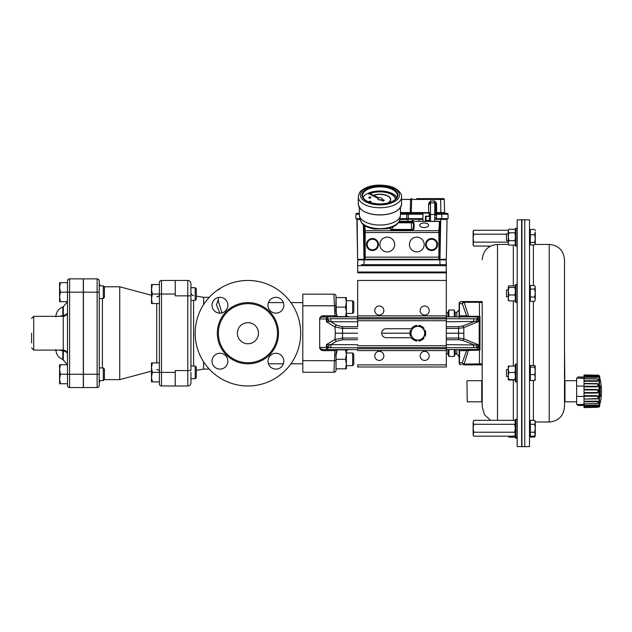 <?xml version="1.0" encoding="UTF-8"?>
<svg xmlns="http://www.w3.org/2000/svg" width="632" height="632" viewBox="0 0 632 632"><rect width="100%" height="100%" fill="white"/><g stroke="black" fill="none" stroke-linecap="round" stroke-linejoin="round"><path stroke-width="0.95" d="M584.521 378.378L576.645 378.062L576.645 404.448L577.806 404.448L577.806 405.499L583.763 405.436M584.031 386.081L576.645 386.081M584.031 396.422L576.645 396.422M584.521 404.132L581.827 404.44L581.827 405.491L577.806 405.491M584.537 405.207L581.827 405.491M581.827 404.44L577.806 404.44M584.537 377.304L581.827 377.012L581.827 378.07M581.827 377.012L577.806 377.012L577.806 378.07M577.806 377.012L583.763 377.067M599.436 406.692L598.931 407.087L598.931 375.424L599.436 375.811L599.436 406.692A60.388 60.388 0 0 0 599.697 405.681L599.942 403.382M599.95 403.342A60.388 55.782 -2.6 0 0 600.179 402.363L600.4 401.747L600.4 402.418A60.388 60.388 0 0 0 600.4 380.093L600.4 380.764L600.179 380.148A60.388 55.782 -177.4 0 0 599.95 379.161L599.697 376.83A60.388 60.388 0 0 0 599.436 375.811M600.179 386.041L600.179 396.469A60.388 23.108 -178.9 0 1 599.95 396.872L599.95 385.639A60.388 23.108 -1.1 0 1 600.179 386.041A0.529 0.482 151.4 0 1 599.705 386.571M589.94 377.264L597.216 377.359L584.031 377.193L584.031 378.647L597.216 378.868L598.465 380.053L597.216 381.349L584.031 381.254L584.031 383.427L597.216 383.6C598.836 384.643 598.836 385.725 597.216 386.839L584.031 386.839L584.031 389.407L597.216 389.502C598.836 390.663 598.836 391.832 597.216 393.009L584.031 393.104L584.031 395.664L597.216 395.664C598.836 396.77 598.836 397.852 597.216 398.911L584.031 399.076L584.031 401.249L597.216 401.162C598.836 402.039 598.836 402.868 597.216 403.643L584.031 403.864L584.031 405.317L597.216 405.144L598.346 405.602L598.069 406.329M597.216 375.179C598.433 375.139 598.433 375.139 597.216 375.179L584.031 374.95L597.216 375.487C598.836 375.408 598.836 375.408 597.216 375.487L584.031 375.266L584.031 375.677L597.216 375.914L598.465 376.617L597.39 377.359L597.216 376.893L584.031 376.712L584.031 377.193M592.856 407.095L584.031 407.237L584.031 405.799L597.216 405.61C598.433 405.997 598.433 406.321 597.216 406.597L584.031 406.826M598.931 407.087L584.031 407.608L597.216 407.016C598.836 407.103 598.836 407.103 597.216 407.016L584.031 407.553L597.216 407.332C598.433 407.363 598.433 407.363 597.216 407.332C598.433 407.363 598.433 407.363 597.216 407.332C598.433 407.363 598.433 407.363 597.216 407.332M597.216 406.597L598.457 405.807M598.212 405.468L597.754 405.223M597.461 405.159L589.94 405.238M584.031 405.317L584.031 405.799M584.031 403.737L584.031 401.826L597.216 401.715C598.433 402.379 598.433 402.987 597.216 403.532L584.031 403.864M584.031 401.249L584.031 401.826M584.031 398.737L584.031 396.248L597.216 396.217C598.433 397.07 598.433 397.86 597.216 398.595L584.031 399.076M584.031 395.664L584.031 396.248M584.031 392.606L584.031 389.905L597.216 389.968C598.433 390.876 598.433 391.729 597.216 392.535L584.031 392.606L584.031 393.104M584.031 389.407L584.031 389.905M584.031 386.263L584.031 383.766L597.216 383.916C598.433 384.738 598.433 385.528 597.216 386.286L584.031 386.263L584.031 386.839M584.031 380.685L584.031 378.773L597.216 378.979C598.433 379.595 598.433 380.203 597.216 380.796L584.031 380.685L584.031 381.254M584.031 376.712L584.031 375.677M598.054 375.155L584.031 375.266M597.216 380.796L597.216 381.349M597.216 392.535L597.216 393.009M597.216 386.286L597.216 386.839M599.721 396.438A0.529 0.474 30.8 0 1 599.95 396.872M599.95 385.639A0.529 0.474 149.2 0 1 599.721 386.065M599.705 395.94A0.529 0.482 28.6 0 1 600.179 396.469M600.179 402.363L600.321 401.841L599.879 402.118M599.705 377.889A0.529 0.498 180 0 0 599.705 377.833L600.321 380.669L599.879 380.393M597.216 405.144L597.216 405.61M597.216 401.162L597.216 401.715M597.216 395.664L597.216 396.217M597.216 389.502L597.216 389.968M597.216 375.914C598.433 376.222 598.433 376.553 597.216 376.893M482.2 305.058L482.2 406.716L484.452 414.703L490.543 420.343M459.227 349.575A2.109 1.54 180 0 0 459.638 350.128L460.278 349.575L468.699 349.48L464.093 364.135L482.2 363.819L482.2 301.654A2.109 2.109 0 0 0 481.568 301.559L479.451 301.559L481.568 301.559A2.109 2.109 0 0 1 482.2 301.654M482.2 380.33L481.718 380.701L481.718 401.81L467.261 401.81L466.945 381.017L467.261 401.81M564.51 380.33L564.984 380.701L564.984 401.81L576.645 401.81M506.469 234.203L473.731 234.203L473.123 238.169L473.731 242.127L473.123 244.11L473.731 246.085L490.543 246.085M524.765 220.086L524.765 446.342M525.081 446.65L529.513 446.571L529.513 219.857L525.081 219.778M530.319 366.11L529.687 366.11L529.687 379.824L530.319 379.824M530.319 421.402L529.687 421.402L529.687 436.112L530.319 436.112M549.208 244.418L549.208 422.018C558.498 421.109 563.602 416.006 564.51 406.716L564.51 259.713C563.602 250.422 558.498 245.319 549.208 244.418L535.059 244.418M530.319 286.557L529.687 286.557L529.687 300.271L530.319 300.271M530.319 230.317L529.687 230.317L529.687 244.031L530.319 244.031M535.272 299.165L534.664 301.322L535.272 299.165L534.664 297.008L535.272 293.05L535.272 299.165M535.272 238.596L535.272 243.699L534.664 242.467L535.272 238.596L534.664 234.725L535.272 232.07L535.272 238.169M534.664 420.343L530.319 420.343L530.319 437.004L534.664 437.004L535.272 435.78L534.664 432.217L535.272 428.259L534.664 424.301L535.272 422.318L534.664 420.343L535.272 421.402L535.272 435.124L534.664 436.183L535.264 434.429M534.664 436.183L530.319 436.183M521.937 333.19L521.937 219.77L524.765 219.77L524.765 446.658L521.937 446.658L521.937 333.19M515.752 302.38L515.752 284.447L517.023 284.447L517.023 302.38L515.752 302.38L515.333 301.78L515.333 285.048L515.752 284.447M508.262 290.001L506.469 290.001L506.469 296.827L508.262 296.827M517.023 437.233L517.023 438.229L515.752 438.229L515.752 419.293L517.023 419.293L517.023 437.233L515.752 437.233L515.333 436.633L515.333 419.893L515.752 419.293M515.752 438.229L515.333 436.633M515.752 364.403L517.023 364L517.023 381.941L515.752 381.941L515.752 364.403M515.752 381.941L515.333 381.333L515.333 364.601L515.752 364M508.262 376.024L508.262 379.816L508.871 379.571L508.262 376.024L508.871 372.477L508.262 369.175L508.871 365.881L508.262 366.11L508.262 376.38L506.469 376.38L506.469 369.554L508.262 369.554M515.752 246.14L515.752 228.207L517.023 228.207L517.023 246.14L515.752 246.14L515.333 245.54L515.333 228.808L515.752 228.207M508.262 233.761L506.469 233.761L506.469 240.587L508.262 240.587M456.873 312.635L455.103 312.635L455.285 316.861M455.285 349.575L455.285 353.794L454.297 356.432L455.103 353.794M448.894 316.861L448.894 309.996L447.898 312.635L447.898 316.861M448.08 353.794L448.894 356.432L447.898 353.794L447.898 349.575M521.621 376.601L521.621 219.778L517.197 219.857L517.197 446.571L521.621 446.65L521.621 376.601M448.894 349.575L448.894 356.432L454.297 356.432L448.894 356.432M448.08 312.635L446.318 312.635M454.297 349.575L454.297 356.432M448.894 309.996L454.297 309.996L454.297 316.861M455.103 312.635L454.297 309.996M515.333 435.124L514.717 436.183L473.731 436.183L473.123 434.2L473.123 428.259L473.731 432.217L473.123 435.124L473.731 436.183M514.717 436.183L515.333 434.2L514.717 432.217L473.731 432.217M514.717 432.217L515.333 428.259L514.717 424.301L473.731 424.301L473.123 428.259L473.123 422.318L473.731 424.301M514.717 424.301L515.333 422.318L514.717 420.343L473.731 420.343L473.123 422.318L473.731 420.343M514.717 420.343L515.333 421.402M508.262 242.127L473.731 242.127M508.302 230.245L473.731 230.245L473.123 232.228L473.731 234.203M473.731 230.245L473.123 231.312L473.123 245.026L473.731 246.085M508.871 229.266L508.262 231.036L508.871 229.266L514.827 229.266L515.333 230.135M508.262 231.036L508.262 236.747L508.871 232.797L508.262 231.036M508.262 236.747L508.262 242.893L508.871 240.705L508.262 236.747M508.728 244.837L508.262 242.893L508.728 244.837M508.871 245.082L514.827 245.082L515.333 244.213M514.827 229.266L515.333 230.325M508.871 232.797L514.827 232.797L515.333 235.159M515.333 231.747L514.827 232.797M508.871 240.705L514.827 240.705L515.333 242.009M515.333 238.343L514.827 240.705M515.333 243.77L514.827 245.082M515.333 366.023L508.27 366.094M508.262 379.816L508.871 380.061L508.27 379.84M514.827 365.881L515.333 367.848M508.871 372.477L514.827 372.477L515.333 374.594M515.333 370.51L514.827 372.477M508.871 379.571L515.333 379.714M515.333 377.454L514.827 379.571M508.871 380.061L515.333 379.911M508.302 436.183L508.871 437.162L508.46 436.183M508.871 437.162L514.827 437.162L515.333 436.293M515.333 435.851L514.827 437.162M508.341 286.415L508.871 285.901L514.827 285.901L515.333 286.375M508.262 286.691L508.262 291.233L508.871 287.481L508.262 286.691L508.871 285.901M508.262 291.233L508.262 297.956L508.871 294.986L508.262 291.233M508.262 300.137L508.871 300.927L508.262 297.956L508.341 300.413M508.871 287.481L514.827 287.481L515.333 289.725M515.333 287.007L514.827 287.481M508.871 294.986L514.827 294.986L515.333 296.764M515.333 292.742L514.827 294.986M508.871 300.927L514.827 300.927L515.333 300.453M515.333 299.149L514.827 300.927M535.075 229.961L535.272 230.648M534.664 229.424L530.319 229.424L530.319 244.924L534.664 244.924L535.272 243.699L535.075 244.387M535.272 287.299L535.272 293.05L534.664 289.093L535.272 287.299L534.664 285.506L535.272 287.299M534.664 437.004L535.075 436.467M535.186 365.96L535.186 379.982M534.664 244.924L535.272 243.699L535.264 244.331M564.826 378.592L564.51 349.03L564.51 378.6M535.272 435.78L535.178 435.298M535.272 379.682L534.664 380.496L535.272 377.557L534.664 374.61L535.272 370.842L534.664 367.081L535.272 366.26L534.664 365.438L535.272 366.26M530.319 424.301L534.664 424.301M530.319 432.217L534.664 432.217M530.319 234.725L534.664 234.725M530.319 242.467L534.664 242.467M534.664 285.506L530.319 285.506L530.319 289.093L534.664 289.093M530.319 289.093L530.319 297.008L534.664 297.008M530.319 297.008L530.319 301.322L534.664 301.322M534.664 365.438L530.319 365.438L530.319 374.61L534.664 374.61M530.319 367.081L534.664 367.081M530.319 374.61L530.319 380.496L534.664 380.496M352.64 352.996L352.64 365.659L346.383 365.659L352.64 365.659L353.77 364.53L353.77 354.133L352.64 352.996L346.383 352.996M353.77 312.295L352.64 313.433L353.77 312.295L353.77 301.899L352.64 300.769L352.64 313.433L346.383 313.433M190.943 372.39L190.943 382.81A3.168 3.168 0 0 1 187.775 385.978L161.5 385.978A2.109 2.109 0 0 1 159.39 383.869L159.39 372.39L152.328 372.39L151.475 377.138L151.475 362.894L152.328 362.894L151.475 367.642L152.328 372.39M187.775 280.45L187.775 295.855L175.222 295.855L175.222 280.45L187.775 280.45A3.168 3.168 0 0 1 190.943 283.618L190.943 295.855L187.775 295.855L187.775 385.978M175.222 385.978L175.222 370.573L190.943 370.573L190.943 295.855M209.239 369.096L203.607 369.096L203.607 361.844M203.607 304.585L203.607 297.332L196.323 296.124M193.59 295.665A3.168 3.168 0 0 1 190.943 292.545M336.042 352.909L336.042 370.241A9.851 0.727 65.6 0 1 336.042 370.281L336.042 370.241A0.529 0.529 0 0 1 336.042 370.273L336.042 370.233A0.529 0.435 3 0 1 336.042 370.257L336.042 370.328A2.109 2.109 0 0 1 333.933 372.256L302.799 372.256L302.799 294.172L333.933 294.172A2.109 2.109 0 0 1 336.042 296.1L336.042 296.155A9.851 0.727 114.4 0 0 336.042 296.155A0.529 0.435 177 0 1 336.042 296.195L336.042 296.171A0.529 0.529 0 0 1 336.042 296.187L336.042 296.155A9.851 0.727 114.4 0 1 336.042 296.187L336.279 314.215M336.027 370.407L336.042 370.328A2.109 2.109 0 0 1 333.933 372.256L334.984 349.575M218.38 299.473L216.428 304.972L219.841 313.148M221.943 312.895L218.38 301.401M221.002 287.837L218.38 289.946M247.926 303.668A29.546 29.546 0 0 0 222.338 347.987A29.546 29.546 0 0 0 273.514 347.987A29.546 29.546 0 0 0 247.926 303.668M247.926 343.769A10.554 10.554 0 0 1 238.793 327.937A10.554 10.554 0 0 1 257.066 327.937A10.554 10.554 0 0 1 247.926 343.769M247.926 280.45A52.764 52.764 0 0 1 293.619 359.592A52.764 52.764 0 0 1 202.232 359.592A52.764 52.764 0 0 1 247.926 280.45M275.908 313.148A7.916 7.916 0 0 1 269.058 301.274A7.916 7.916 0 0 1 282.765 301.274A7.916 7.916 0 0 1 275.908 313.148M268 361.196A7.916 7.916 0 0 1 279.865 354.339A7.916 7.916 0 0 1 279.865 368.053A7.916 7.916 0 0 1 268 361.196M219.944 353.28A7.916 7.916 0 0 1 226.801 365.154A7.916 7.916 0 0 1 213.095 365.154A7.916 7.916 0 0 1 219.944 353.28M227.86 305.232A7.916 7.916 0 0 1 215.986 312.09A7.916 7.916 0 0 1 215.986 298.375A7.916 7.916 0 0 1 227.86 305.232M175.222 280.45L161.5 280.45A2.109 2.109 0 0 0 159.39 282.559L159.39 372.39L161.5 372.39L161.5 280.45A2.109 2.109 0 0 0 159.39 282.559M151.475 295.294L119.725 286.786L119.725 379.642L151.475 371.134M161.5 385.978A2.109 2.109 0 0 1 159.39 383.869A2.109 2.109 0 0 0 161.5 385.978L161.5 372.39L175.222 372.39M99.24 385.449A2.109 2.109 0 0 1 97.131 387.558L83.416 387.558L83.416 278.87L97.131 278.87A2.109 2.109 0 0 1 99.24 280.979A2.109 2.109 0 0 0 97.131 278.87L97.131 387.558A2.109 2.109 0 0 0 99.24 385.449L99.24 280.979A2.109 2.109 0 0 0 97.131 278.87A2.109 2.109 0 0 1 99.24 280.979M83.416 292.174L99.24 292.174L99.24 367.927L103.277 367.927L103.277 380.583L104.414 379.453L104.414 369.056L103.277 367.927M69.591 387.558L69.591 278.87L83.306 278.87L83.306 387.558L69.591 387.558A2.109 2.109 0 0 1 67.482 385.449L67.482 383.75L59.566 383.75L59.566 364.759L60.411 364.759L59.566 369.507L60.411 374.255L59.566 379.002L60.411 383.75M59.266 350.096L63.311 350.855C66.044 351.582 67.434 352.632 67.482 354.007M67.482 312.429C67.434 313.796 66.044 314.847 63.311 315.573L59.266 316.332M67.482 301.669L59.566 301.669L59.566 282.678L67.482 282.678L67.482 280.979L67.482 385.449M69.591 278.87A2.109 2.109 0 0 0 67.482 280.979A2.109 2.109 0 0 1 69.591 278.87M31.6 333.214L31.6 342.884M63.097 316.332A4.219 1.517 83.6 0 0 63.311 315.573L63.311 306.765L62.813 306.947L62.813 315.637A4.219 1.509 -96.6 0 1 62.623 316.332M62.623 350.096A4.219 1.509 -83.4 0 1 62.813 350.792L62.813 359.482L67.419 364.759M63.097 350.096A4.219 1.517 -83.6 0 1 63.311 350.855L63.311 359.663M83.416 374.255L99.24 374.255L99.24 367.927M302.799 305.777L334.431 305.777L333.933 294.172M321.167 350.183L319.792 348.485A2.986 2.109 180 0 1 319.689 348.335A2.986 2.109 180 0 0 319.792 348.485L323.458 349.575L323.458 350.626A3.966 2.512 3.9 0 1 321.799 350.397L321.167 350.183L321.546 349.275M319.689 318.094A2.986 2.109 0 0 1 319.792 317.943L321.167 316.245L321.546 317.153L319.792 317.943A2.986 2.109 0 0 0 319.689 318.094L319.689 348.335M334.984 315.803L336.99 315.858L335.782 311.118L336.042 296.155L336.042 313.519M335.782 311.118L336.042 311.126C336.406 315.795 336.651 313.891 336.99 315.755L336.911 315.645M338.065 316.869L337.014 315.921M337.077 316.047L337.18 316.269A1.059 1.059 0 0 0 338.128 316.861L338.128 316.861A1.059 1.059 0 0 1 337.18 316.269M335.782 355.318L337.014 350.507M337.077 350.381L337.18 350.16A1.059 1.059 0 0 1 338.128 349.575M336.042 370.233L336.082 368.827M334.984 350.626L336.911 350.784M336.279 352.214L336.042 355.303L337.18 350.16M321.167 316.253L321.799 316.032A3.966 2.512 -3.9 0 1 323.458 315.803L334.96 315.803L334.96 316.861M323.458 315.803L323.458 316.861L327.803 316.861L321.546 317.153M459.14 316.861L459.14 303.668A2.109 2.109 0 0 1 461.249 301.559A2.109 1.825 90 0 0 459.424 303.668L459.424 315.803L460.278 316.861L459.638 316.3A2.109 1.54 0 0 0 459.227 316.861M459.638 350.128L459.424 362.76A2.109 1.825 90 0 0 461.249 364.869A2.109 2.109 0 0 1 459.14 362.76L459.14 349.575M459.14 315.803L466.582 315.803L462.269 303.668A2.109 1.288 -26.4 0 1 464.093 302.293L464.093 301.559L461.249 301.559A2.109 2.109 0 0 0 459.14 303.668L462.269 303.668A2.109 1.825 -90 0 1 464.093 301.559L479.451 301.559L479.451 302.293L464.093 302.293L468.699 316.316L468.699 316.948L466.456 316.861L478.874 316.948L477.531 317.714L478.961 321.404L446.318 321.767M460.278 316.861L459.124 317.588L460.278 316.861L459.638 316.3M467.143 315.961A1.059 0.695 -90 0 1 466.456 316.861L465.666 316.861A1.059 0.916 -90 0 0 466.582 315.803L468.699 316.316L479.98 316.3L478.874 316.948M465.666 349.575A1.059 0.916 -90 0 1 466.582 350.626L459.14 350.626M446.318 344.661L478.961 345.025L477.531 348.714L479.98 350.136L467.143 350.468A1.059 0.695 -90 0 0 466.456 349.575L446.318 349.575M357.673 333.214L335.308 333.214L334.976 326.965L326.468 321.854L327.81 319.018L329.098 321.546L326.468 321.854L326.31 318.97L319.689 318.97M481.568 364.869L482.2 364.775A2.109 2.109 0 0 1 481.568 364.869L464.093 364.869A2.109 1.825 -90 0 1 462.269 362.76L466.582 350.626M464.093 364.869L464.093 364.135A2.109 1.288 -153.6 0 1 462.269 362.76L459.14 362.76M329.47 318.733L330.82 318.694L330.82 321.767L329.098 321.546M329.28 344.89L328.166 347.568L330.82 347.734L327.81 347.41L326.468 344.574L330.82 344.661L330.82 347.734L357.673 347.734M475.928 344.993L476.789 347.584L446.318 347.734M446.318 318.694L476.789 318.836L478.961 321.404L463.817 327.621L463.817 338.807A2.109 1.059 110.3 0 1 462.758 340.435L458.571 339.732L458.571 338.033L463.817 338.807L478.961 345.025L476.789 347.592L477.531 348.714M462.758 340.435L473.731 344.661L473.731 347.734M329.098 344.882L328.166 347.568M477.531 317.714L475.928 321.443M473.731 318.694L473.731 321.767L462.758 325.993A2.109 1.059 69.7 0 1 463.817 327.621L458.571 328.403L458.571 326.704L462.758 325.993M328.166 318.86L329.28 321.538M342.544 326.704L342.544 328.403L334.976 326.965A2.109 1.375 121 0 1 336.469 325.156L342.544 326.704L357.673 326.704L357.673 280.45L357.673 326.704M327.803 316.861L327.803 318.86L326.31 318.97A2.109 1.493 90 0 1 327.803 316.861L357.673 316.861M446.318 316.861L466.456 316.861M319.689 347.458L326.31 347.458L326.468 344.574L334.976 339.463A2.109 1.375 59 0 0 336.469 341.272L330.82 344.661L357.673 344.661M335.308 333.214L334.976 339.463L342.544 338.033L342.544 339.732L336.469 341.272M357.673 349.575L327.803 349.575A2.109 1.493 90 0 1 326.31 347.458L327.803 347.568L327.803 349.575L323.458 349.575M459.14 311.165A2.109 2.109 90 0 0 459.108 311.363L458.658 310.62M459.14 311.505L458.508 310.47L459.14 309.822M461.249 301.559A2.109 2.109 0 0 0 459.14 303.668M463.793 333.214L446.318 333.214M482.2 302.61L479.451 302.293L479.451 316.703M459.14 358.178A4.219 4.219 0 0 0 456.873 354.433L456.873 349.575M456.873 316.861L456.873 311.995L458.508 310.47M346.383 315.716L346.526 315.755A4.219 4.219 0 0 1 348.43 316.861M320.787 348.983L320.321 348.761M410.516 336.24A7.916 7.916 -90 0 1 409.986 334.249A7.916 7.916 -90 0 0 410.516 336.24L411.44 335.861L409.907 333.214L381.688 333.214M411.985 328.727L386.168 328.727A4.487 4.487 90 0 0 381.688 333.214A4.487 4.487 90 0 0 386.168 337.701L411.985 337.701M357.673 366.987L357.673 364.869L357.673 366.987L446.311 366.987L357.673 366.987M357.68 272.85L357.609 264.626L357.68 272.85L446.318 272.85L446.318 366.987M439.825 259.349L445.576 259.349L446.153 259.878L446.318 264.626L361.409 264.626M439.991 264.626L439.825 259.878L446.153 259.878L446.318 272.85M424.68 305.991A4.535 4.535 -90 0 1 429.215 310.525A4.535 4.535 -90 0 1 424.68 315.068M379.303 305.991A4.535 4.535 -90 0 1 383.837 310.525A4.535 4.535 -90 0 1 379.303 315.068A4.535 4.535 -90 0 1 374.768 310.525A4.535 4.535 -90 0 1 379.311 305.991A4.535 4.535 -90 0 1 383.845 310.525A4.535 4.535 -90 0 1 379.311 315.068M424.68 351.368A4.535 4.535 -90 0 1 429.215 355.903A4.535 4.535 -90 0 1 424.68 360.438M379.303 351.368A4.535 4.535 -90 0 1 383.837 355.903A4.535 4.535 -90 0 1 379.303 360.438A4.535 4.535 -90 0 1 374.768 355.903A4.535 4.535 -90 0 1 379.311 351.368A4.535 4.535 -90 0 1 383.845 355.903A4.535 4.535 -90 0 1 379.311 360.438M420.146 355.903A4.535 4.535 -90 0 1 424.688 351.368A4.535 4.535 -90 0 1 429.223 355.903A4.535 4.535 -90 0 1 424.688 360.438A4.535 4.535 -90 0 1 420.146 355.903M411.551 328.395A7.916 7.916 -90 0 1 413.012 326.934L413.012 326.934A7.916 7.916 -90 0 0 411.551 328.395L411.551 328.395M414.987 326.357L414.797 325.899A7.916 7.916 -90 0 1 416.796 325.369L416.796 325.369A7.916 7.916 -90 0 0 414.797 325.899L414.987 326.357L416.93 326.357L416.796 325.369M418.732 326.357L418.866 325.369A7.916 7.916 -90 0 1 420.857 325.899L420.667 326.357L418.732 326.357L418.866 325.369M422.65 326.934L422.35 327.321L422.65 326.934A7.916 7.916 -90 0 1 424.112 328.395L423.322 329.003M425.139 330.188L424.222 330.568L425.139 330.188A7.916 7.916 -90 0 1 425.676 332.179L425.194 332.242M425.139 336.24L424.222 335.861L425.139 336.24A7.916 7.916 -90 0 0 425.676 334.249L425.194 334.186M422.65 339.495L422.35 339.108L422.65 339.495A7.916 7.916 -90 0 0 424.112 338.033L423.322 337.425M418.866 341.059L418.732 340.071L418.866 341.059A7.916 7.916 -90 0 0 420.857 340.53L420.667 340.071L418.732 340.071M416.796 341.059A7.916 7.916 -90 0 1 414.797 340.53L414.987 340.071L414.797 340.53A7.916 7.916 -90 0 0 416.796 341.059L416.93 340.071L414.987 340.071M413.012 339.495A7.916 7.916 -90 0 1 411.551 338.033L411.551 338.033A7.916 7.916 -90 0 0 413.012 339.495L413.312 339.108L411.44 335.861M420.146 310.525A4.535 4.535 -90 0 1 424.688 305.991A4.535 4.535 -90 0 1 429.223 310.525A4.535 4.535 -90 0 1 424.688 315.068A4.535 4.535 -90 0 1 420.146 310.525M439.825 259.697L357.783 259.878L357.617 264.626L357.783 259.878L358.36 259.349L364.174 259.349M359.363 259.349L357.783 259.878M445.576 259.349L446.153 259.878M444.92 259.87L446.089 259.878M423.006 214.216L408.335 214.216L408.335 218.664L422.927 218.664M408.335 218.664L406.747 218.664L406.826 214.216L400.498 214.216M399.93 218.664L406.747 218.664L406.818 214.216A0.845 0.845 90 0 1 407.664 213.387L423.021 213.387L409.346 213.387L411.242 213.387L411.242 212.565L410.192 212.565M359.908 218.664L355.879 218.664L359.908 218.664M355.824 218.664L355.903 214.216L355.824 218.664L355.903 214.216L356.74 213.387L358.542 213.387A0.845 0.845 -90 0 0 359.339 212.818A0.845 0.845 -90 0 1 358.542 213.387M436.609 204.413L435.764 204.389L434.713 200.992L436.238 202.817L436.609 204.413L436.609 212.565L435.772 212.55L436.609 213.387L447.187 213.387A0.845 0.845 -90 0 1 448.033 214.216L448.112 218.664L441.784 218.664L441.705 214.216L436.609 214.216L436.301 218.664L446.65 218.664A1.564 1.564 90 0 1 445.821 219.154L446.65 218.664M436.301 218.664L435.772 218.664M435.772 219.154L445.939 219.193M399.851 219.154L422.919 219.154M440.006 258.259L440.717 219.407L447.045 219.407L446.318 259.294L447.045 219.407L435.772 219.193L440.725 219.193L440.725 218.664M358.123 219.154L357.293 218.664A1.564 1.564 -90 0 0 358.123 219.154L359.995 219.154M413.81 219.193L408.975 219.154M416.78 198.614L443.419 198.614A0.845 0.845 90 0 1 444.264 199.435L401.557 199.435M442.534 198.614L427.366 198.614M425.352 198.614L416.804 198.614M400.498 212.565L410.247 212.565L410.595 199.435A0.845 0.845 90 0 1 411.44 198.614L411.44 198.614A0.845 0.845 90 0 0 410.595 199.435L410.247 212.565L411.306 212.565L411.306 213.387M400.498 213.387L407.664 213.387A0.845 0.845 90 0 0 406.826 214.216L408.335 214.216L408.335 213.387L400.498 213.387L409.346 213.387M435.772 213.387L444.067 213.387M447.187 213.387L448.033 214.216L441.705 214.216L441.705 213.387M407.664 213.387L407.672 213.387A0.845 0.845 90 0 0 406.826 214.216M426.015 220.41L429.444 220.434L429.444 216.263L426.015 216.563L429.444 216.263L429.436 212.542A0.845 0.845 -90 0 1 429.104 213.221A0.845 0.845 -90 0 0 429.436 212.542L428.591 212.565L428.591 204.413L428.97 202.817L430.487 200.992L429.436 204.389L428.591 204.413M435.772 214.208L436.609 214.216L436.609 213.387A0.845 0.845 -90 0 1 435.772 212.629A0.845 0.845 -90 0 0 436.609 213.387L436.609 212.565L444.604 212.565A0.845 0.845 90 0 0 445.449 213.387L444.604 212.565L444.264 199.435A0.845 0.845 90 0 0 443.419 198.614L444.264 199.435L444.604 212.565M359.339 214.216L355.958 214.216A0.845 0.845 90 0 1 356.803 213.387A0.845 0.845 90 0 0 355.958 214.216M436.238 202.817L435.559 203.164A1.059 0.774 -0 0 0 434.713 202.856L430.487 202.856L430.495 214.493L434.721 214.493L434.713 200.992L430.487 200.992L430.487 202.856A1.059 0.774 -0 0 0 429.642 203.164L428.97 202.817M435.772 217.613L436.609 217.629M359.339 212.328L359.332 212.565A0.845 0.845 -90 0 1 358.494 213.387L358.494 213.387M356.74 213.387A0.845 0.845 90 0 0 355.903 214.216M410.247 212.565A0.845 0.845 -90 0 1 409.402 213.387A0.845 0.845 -90 0 0 410.247 212.565L410.247 212.565M411.645 198.614L411.306 212.565L428.591 212.565L428.591 213.071M360.05 219.407L356.882 219.407L357.617 259.294L356.946 219.407L360.003 219.193M446.318 259.294L440.006 259.294L440.006 221.84L439.485 221.287M364.008 259.349L357.673 259.294M357.617 259.294L357.151 219.193M407.948 219.193L422.919 219.193L413.873 219.193L413.873 218.664M419.15 220.252L419.261 221.168M412.506 220.252L411.89 221.042L412.222 221.753L411.89 221.042L412.506 220.252L413.249 220.576L412.491 220.521L412.325 221.492M413.123 220.742L412.491 220.521M429.16 216.263L429.104 213.071L423.029 213.071L422.879 221.168L423.029 213.071M426.015 220.457L429.231 220.434L429.247 221.168M399.835 219.193L408.786 219.193M422.911 219.407L408.011 219.193L407.798 221.168L408.011 219.193L399.843 219.193M425.423 220.505L426.015 220.481L426.015 216.215L425.439 216.199L425.423 220.505L429.231 220.505M425.439 216.199L429.16 216.199M358.17 219.154L358.17 219.154A1.564 1.564 -90 0 1 357.349 218.664M409.03 219.154L409.03 219.154A1.564 1.564 -90 0 1 408.209 218.664A1.564 1.564 -90 0 0 409.03 219.154L408.912 219.193M363.376 224.715L364.008 259.294L364.553 259.823L439.477 259.823L440.006 259.294L439.453 258.733A0.529 0.529 -44.5 0 1 438.924 259.254L438.9 230.704L439.453 221.311L439.998 221.548L439.422 231.162A0.529 0.458 -176.6 0 0 438.9 230.704L365.154 230.704L365.185 232.529L439.398 232.529L439.453 258.733M372.706 195.588A10.76 5.38 0 0 0 372.272 195.794L372.422 195.873A10.554 5.277 180 0 1 372.848 195.667M373.559 195.375A10.554 5.277 180 0 1 384.627 194.861A10.554 5.277 180 0 1 390.473 199.586A10.554 5.277 180 0 1 387.851 203.07M388.34 202.943A10.76 5.38 0 0 0 390.687 199.586A10.76 5.38 0 0 0 384.698 194.767A10.76 5.38 0 0 0 373.401 195.304M372.272 195.794L372.422 195.96A10.554 5.277 180 0 1 372.943 195.715M369.262 193.732A15.832 7.916 0 0 0 368.669 194.016L368.819 194.087A15.618 7.805 180 0 1 369.404 193.811M369.767 193.653A15.618 7.805 180 0 1 386.168 192.428A15.618 7.805 180 0 1 395.529 199.27A15.618 7.805 180 0 0 386.152 192.515A15.618 7.805 180 0 0 369.87 193.7M395.719 199.08A15.832 7.916 0 0 0 386.065 192.294A15.832 7.916 0 0 0 369.609 193.582M368.669 194.016L368.819 194.182A15.618 7.805 180 0 1 369.499 193.858M369.925 202.248A1.059 0.529 0 0 0 370.976 201.719A1.059 0.529 0 0 0 369.918 201.189A1.059 0.529 0 0 0 368.867 201.719A1.059 0.529 0 0 0 369.925 202.248M369.886 198.021A1.059 0.529 0 0 0 370.929 197.5A1.059 0.529 0 0 0 369.878 196.971A1.059 0.529 0 0 0 368.819 197.5A1.059 0.529 0 0 0 369.886 198.021M363.029 197.563A17.412 8.706 180 0 1 379.927 190.967A17.412 8.706 180 0 1 396.817 197.579M368.827 197.54A1.059 0.529 0 0 0 368.819 197.587A1.059 0.529 0 0 0 369.886 198.116A1.059 0.529 0 0 0 370.929 197.587A1.059 0.529 0 0 0 370.929 197.54M373.67 195.422A10.554 5.277 180 0 1 384.643 194.956A10.554 5.277 180 0 1 390.473 199.633M388.585 202.872A10.76 5.38 0 0 0 390.687 199.68A10.76 5.38 0 0 0 390.687 199.633M369.459 202.28A1.059 0.529 0 0 0 369.925 202.335A1.059 0.529 0 0 0 370.976 201.813A1.059 0.529 0 0 0 370.968 201.766M368.867 201.766A1.059 0.529 0 0 0 368.867 201.805A1.059 0.529 0 0 0 369.135 202.161M361.307 221.864L359.964 218.98A20.027 10.009 0 0 0 361.307 221.864L361.488 221.903M361.733 223.088C362.736 224.526 366.047 227.567 374.484 229.045L387.258 228.705C394.329 227.243 398.508 224.17 399.795 219.478A19.94 9.97 180 0 1 382.873 228.523A19.94 9.97 180 0 1 361.393 222.353L361.378 222.267M368.709 193.171L378.039 198.29A2.109 1.059 0 0 0 377.81 198.764A2.109 1.059 0 0 0 380.717 199.736L382.992 200.968L384.359 200.273L381.886 199.151A2.109 1.059 0 0 0 382.036 198.764A2.109 1.059 0 0 0 378.963 197.824L368.709 193.171M368.638 193.36L377.928 198.416M377.817 198.851A2.109 1.059 0 0 0 377.81 198.946A2.109 1.059 0 0 0 380.717 199.925L382.992 201.15L384.359 200.273M400.498 207.454L400.498 214.762A20.58 10.286 180 0 1 400.427 215.599A20.58 10.286 180 0 1 380.022 225.039A20.58 10.286 180 0 1 359.411 215.583A20.58 10.286 180 0 1 359.339 214.746L359.339 207.438M431.569 249.806A5.285 5.285 -90 0 1 426.995 241.874A5.285 5.285 -90 0 1 436.143 241.874A5.285 5.285 -90 0 1 431.569 249.806M372.477 249.806A5.285 5.285 -90 0 1 367.895 241.874A5.285 5.285 -90 0 1 377.051 241.874A5.285 5.285 -90 0 1 372.477 249.806M387.258 251.907A7.386 7.386 90 0 0 394.645 244.521A7.386 7.386 90 0 0 387.258 237.134A7.386 7.386 90 0 0 379.872 244.521A7.386 7.386 90 0 0 387.258 251.907A7.386 7.386 90 0 0 394.645 244.521A7.386 7.386 90 0 0 387.258 237.134M416.804 251.907A7.386 7.386 90 0 0 424.191 244.521A7.386 7.386 90 0 0 416.804 237.134A7.386 7.386 90 0 0 409.418 244.521A7.386 7.386 90 0 0 416.804 251.907A7.386 7.386 90 0 0 424.191 244.521A7.386 7.386 90 0 0 416.804 237.134M439.398 257.145L364.656 257.145L364.656 232.529L365.185 232.529L365.185 257.145L365.13 259.254L364.553 259.823M424.135 227.528A4.519 2.259 0 0 0 428.654 225.268A4.519 2.259 0 0 0 424.127 223.001A4.519 2.259 0 0 0 419.608 225.261A4.519 2.259 0 0 0 424.135 227.528M439.477 259.823L438.924 259.254L365.13 259.254A0.529 0.529 45.5 0 1 364.601 258.733L364.032 259.294L364.032 225.213M409.986 332.179A7.916 7.916 -90 0 1 410.516 330.188L410.516 330.188A7.916 7.916 -90 0 0 409.986 332.179L410.468 332.242L411.44 330.568L410.516 330.188M409.986 334.249L410.468 334.186M411.44 330.568L413.312 327.321L413.012 326.934M423.772 329.786A6.857 6.857 90 0 0 411.89 329.786A6.857 6.857 90 0 0 417.831 340.071A6.857 6.857 90 0 0 423.772 329.786L425.755 333.214L421.789 340.071L413.873 340.071L409.915 333.214L413.873 326.357L421.789 326.357L423.772 329.786M413.873 326.357L413.312 327.321M409.915 333.214L410.468 332.242M413.873 340.071L413.312 339.108M60.411 282.678L59.566 287.426L59.566 282.678M83.306 292.174L60.411 292.174L59.566 296.922L60.411 301.669M59.566 287.426L60.411 292.174M104.414 297.372L104.414 286.975L103.277 285.846L103.277 298.509L104.414 297.372M67.482 364.759L60.411 364.759M83.306 374.255L60.411 374.255M151.475 303.534L151.475 284.542L152.328 284.542L151.475 289.29L152.328 294.038L151.475 298.786L152.328 303.534L151.475 303.534M159.39 284.542L152.328 284.542M159.39 303.534L152.328 303.534M175.222 294.038L152.328 294.038M196.323 299.236L196.323 288.84L195.193 287.71L195.193 300.374L196.323 299.236M151.475 381.886L151.475 377.138L152.328 381.886L151.475 381.886M159.39 362.894L152.328 362.894M159.39 381.886L152.328 381.886M196.323 377.588L196.323 367.192L195.193 366.054L195.193 378.718L196.323 377.588M345.538 316.593L346.383 311.845L346.383 316.593L337.433 316.593M345.538 307.097L346.383 302.349L346.383 311.845L345.538 307.097L336.042 307.097M345.538 297.601L346.383 297.601L346.383 302.349L345.538 297.601L336.042 297.601M345.538 368.827L346.383 364.079L346.383 368.827L336.042 368.827M345.538 359.332L346.383 354.584L346.383 364.079L345.538 359.332L336.042 359.332M345.538 349.836L346.383 349.836L346.383 354.584L345.538 349.836L337.433 349.836M600.4 387.432L599.894 387.29L599.705 395.221M599.697 386.271L599.697 396.24M599.894 395.221L600.4 395.071M599.697 376.83L599.705 377.833A0.529 0.498 180 0 0 599.697 377.723M533.376 285.506L533.376 244.924M533.376 420.343L533.376 380.496M533.376 365.438L533.376 301.322M513.326 245.082L513.326 285.901M513.326 300.927L513.326 365.881M513.326 380.061L513.326 420.343M508.483 244.418L497.495 244.418L497.495 420.343M193.59 366.054L193.59 300.374M302.799 360.651L336.042 360.706M247.926 302.61A30.605 30.605 0 0 0 221.429 348.516A30.605 30.605 0 0 0 274.43 348.516A30.605 30.605 0 0 0 247.926 302.61M156.736 303.534L156.736 362.894M102.408 367.927L102.408 298.509M31.6 347.987L33.709 350.096L33.709 316.332L31.6 318.441M33.709 316.332L63.255 316.332L63.255 350.096C65.823 350.349 67.229 351.755 67.482 354.323M334.96 315.803L334.431 305.777L336.042 305.722M334.96 350.626L323.458 350.626M479.451 349.725L479.451 364.869M468.699 349.48L478.874 349.48M330.82 318.694L357.673 318.694M357.673 321.767L330.82 321.767L336.469 325.156M446.318 338.033L458.571 338.033L458.571 328.403L446.318 328.403M357.673 328.403L342.544 328.403L342.544 338.033L357.673 338.033M479.19 316.845L479.19 349.583M479.98 316.3L479.98 350.136M458.571 339.732L446.318 339.732M357.673 339.732L342.544 339.732M458.571 326.704L446.318 326.704M346.383 350.713L346.526 349.575M346.526 316.861L346.526 315.755M446.318 272.013L357.68 272.013M446.318 265.677L357.68 265.677M446.318 364.869L357.68 364.869M446.318 350.586L357.68 350.586M446.318 348.761L357.68 348.761M446.318 347.545L357.68 347.545M446.318 345.712L357.68 345.712M446.318 320.716L357.68 320.716M446.318 318.883L357.68 318.883M446.318 317.667L357.68 317.667M446.318 315.842L357.68 315.842M446.318 280.45L357.68 280.45M357.673 264.626L357.838 259.878L358.415 259.349L357.838 259.878M364.174 259.657L364.008 264.626M429.436 221.168L429.436 212.542A0.845 0.845 -90 0 1 429.104 213.221M440.915 213.387L440.575 198.614M435.772 215.259L435.764 204.389L435.772 215.259A1.059 0.774 -0 0 0 434.721 214.493L434.721 221.168M429.444 215.259A1.059 0.774 -0 0 1 430.495 214.493L430.495 221.168M440.717 219.193L435.772 219.407M408.011 219.193L408.011 221.168M426.015 216.239L429.16 216.239M407.798 219.407L399.803 219.407M380.03 204.871A19.521 9.764 180 0 1 362.966 190.264A19.521 9.764 180 0 1 396.778 190.185A19.521 9.764 180 0 1 380.03 204.871M380.022 204.073A17.941 8.966 180 0 1 364.34 190.659A17.941 8.966 180 0 1 395.411 190.588A17.941 8.966 180 0 1 380.022 204.073M397.496 210.377A21.425 10.712 180 0 1 380.03 214.959A21.425 10.712 180 0 1 362.341 210.361M380.037 214.88A21.63 10.815 180 0 1 358.289 204.057C359.616 210.756 366.868 214.398 380.03 214.983C393.08 214.351 400.253 210.709 401.557 204.073A21.63 10.815 180 0 1 380.037 214.88M358.289 196.923C359.576 190.374 361.125 191.409 363.519 189.071C370.083 185.239 378.323 184.196 388.238 185.942C397.607 187.601 402.45 194.34 401.557 196.939A21.63 10.815 180 0 1 380.037 207.746A21.63 10.815 180 0 1 358.289 196.923L358.289 204.057M362.515 195.557A17.412 8.706 180 0 1 379.927 186.859A17.412 8.706 180 0 1 397.338 195.572C396.454 200.549 390.679 203.362 380.014 204.002C369.254 203.401 363.424 200.581 362.515 195.557M426.102 244.521A5.475 5.475 90 0 0 431.577 249.995A5.475 5.475 90 0 0 437.052 244.521A5.475 5.475 90 0 0 431.577 239.046A5.475 5.475 90 0 0 426.102 244.521M425.573 244.521A6.004 6.004 -90 0 1 434.579 239.323A6.004 6.004 -90 0 1 434.579 249.719A6.004 6.004 -90 0 1 425.573 244.521M367.002 244.521A5.475 5.475 90 0 0 372.477 249.995A5.475 5.475 90 0 0 377.952 244.521A5.475 5.475 90 0 0 372.477 239.046A5.475 5.475 90 0 0 367.002 244.521M366.481 244.521A6.004 6.004 -90 0 1 375.479 239.323A6.004 6.004 -90 0 1 375.479 249.719A6.004 6.004 -90 0 1 366.481 244.521M398.8 222.108L411.464 222.108A2.615 1.303 180 0 1 414.079 223.42L414.079 228.594A2.615 1.303 180 0 1 411.472 229.898L392.583 229.898A2.615 1.303 180 0 1 389.968 228.594L389.968 228.01M414.079 228.594A0.529 0.458 179.9 0 0 413.557 229.029L413.549 223.847A2.086 1.043 0 0 0 411.464 222.812L398.326 222.812M413.557 229.06A2.086 1.043 0 0 0 413.557 229.029L411.464 229.448A1.691 0.845 180 0 1 412.617 229.677M414.079 223.42A0.529 0.458 179.9 0 0 413.549 223.847L413.209 229.432M411.464 222.108L411.464 229.448L392.575 229.448L392.575 227.038M390.497 227.836L390.497 229.029A0.529 0.458 179.9 0 0 389.968 228.594M391.421 229.677A1.691 0.845 180 0 1 392.575 229.448M390.829 229.424L390.726 227.765M364.601 258.733L364.656 257.145M364.854 225.774L365.154 230.704A0.529 0.458 176.5 0 0 364.632 231.162L364.277 225.387M364.656 232.529L364.632 231.162M439.422 231.162L439.398 232.529M399.227 221.311L439.453 221.311M583.289 405.475L584.031 405.499M583.289 377.012L584.031 377.012M598.931 375.424L598.149 375.147M599.191 405.025L599.705 405.554L599.705 404.67L599.697 405.681M599.95 403.366L599.776 404.164M600.179 402.379L600.321 401.841M600.4 402.418L599.894 402.845M600.179 380.132L599.705 376.956L599.191 377.486M600.4 380.093L599.894 379.658M482.2 402.173L481.718 401.81L482.2 402.173M564.984 380.701L576.645 380.701M549.208 422.018L535.272 422.018M529.687 435.124L530.319 435.124M481.718 380.701L467.261 380.701M455.285 353.794L456.873 353.794M446.318 353.794L447.898 353.794M497.495 244.418C488.204 245.319 483.101 250.422 482.2 259.713M564.51 402.173L564.984 401.81L564.51 402.173M352.64 300.769L346.383 300.769L352.64 300.769L353.77 301.899M203.607 369.096L196.323 370.305M302.799 302.61L290.91 302.61M283.381 302.61L268.442 302.61M302.799 363.819L290.91 363.819M283.381 363.819L268.442 363.819M209.239 297.332L203.607 297.332M220.473 369.096L219.423 369.096M218.38 297.475L218.38 301.448M156.736 296.7C158.284 296.882 159.169 296.203 159.39 294.662M156.736 369.728C158.284 369.546 159.169 370.226 159.39 371.766M104.217 379.642L119.725 379.642M104.217 286.786L119.725 286.786M100.156 380.583L99.24 382.81M100.156 285.846L99.24 283.618M63.311 306.765L67.419 301.669M33.709 350.096L63.255 350.096M62.813 306.947C58.428 308.795 56.114 312.105 55.869 316.861M62.813 359.482C58.428 357.633 56.114 354.331 55.869 349.567M63.255 316.332C65.823 316.079 67.229 314.673 67.482 312.113M346.526 350.673L348.43 349.575M448.033 214.216L448.112 218.664M399.795 219.478L400.427 215.599M359.964 218.98L359.411 215.583M401.557 196.939L401.557 204.073M390.497 229.06L392.583 229.827L411.472 229.827M399.29 221.168L439.975 221.484M99.24 298.509L103.277 298.509M99.24 285.846L103.277 285.846M99.24 380.583L103.277 380.583M190.943 300.374L195.193 300.374M190.943 287.71L195.193 287.71M190.943 378.718L195.193 378.718M190.943 366.054L195.193 366.054"/></g></svg>
